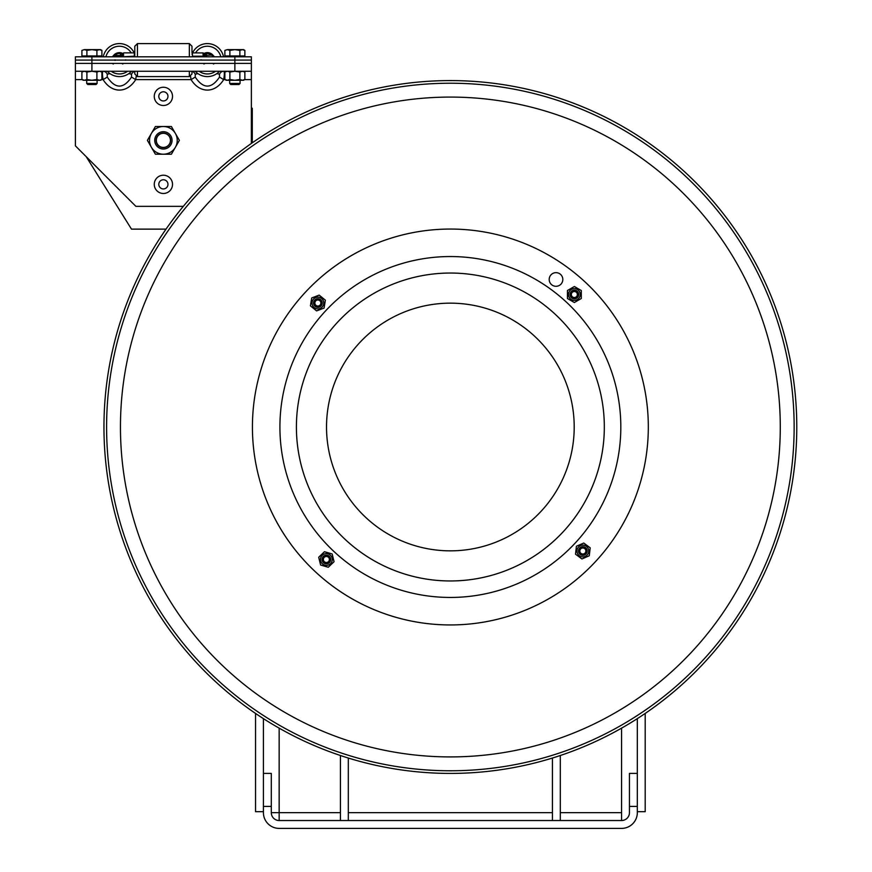 <?xml version="1.0" encoding="UTF-8"?>
<svg xmlns="http://www.w3.org/2000/svg" width="872" height="872" viewBox="0 0 872 872"><rect width="100%" height="100%" fill="white"/><g stroke="black" fill="none" stroke-linecap="round" stroke-linejoin="round"><path stroke-width="1.31" d="M263.42 806.404L271.29 806.404L271.29 773.409L263.42 773.409L263.42 812.649A15.751 15.751 0 0 0 279.16 828.4L621.572 828.4A15.751 15.751 0 0 0 637.323 812.649L637.323 773.409L629.442 773.409L629.442 812.649A7.87 7.87 0 0 1 621.572 820.53L621.572 728.153M271.29 806.404L271.29 812.649A7.87 7.87 0 0 0 279.16 820.53L279.16 812.649L271.29 812.649M263.42 773.409L263.42 718.637L263.42 773.409M637.323 718.637L637.323 773.409L637.323 718.637M621.572 820.53L279.16 820.53M348.31 820.53L348.31 758.041M340.429 755.501L340.429 820.53M560.314 820.53L560.314 755.501M552.423 758.041L552.423 820.53M263.42 811.679L255.54 811.679L255.54 713.438M637.323 811.679L645.193 811.679L645.193 713.438M86.165 156.611L131.487 229.129L165.015 229.129A10.998 10.998 0 0 1 165.996 229.183M252.346 142.768A10.998 10.998 0 0 1 252.281 141.635L252.281 108.324L251.365 107.746M183.327 206.348L135.89 206.348L75.406 145.864L75.406 71.264L251.365 71.264L251.365 63.384L75.406 63.384L75.406 71.264M251.365 143.455L251.365 60.092L75.406 60.092L75.406 63.384L251.365 63.384M190.554 76.3L191.088 79.624L195.23 77.074L195.23 74.207A5.494 4.676 90 0 0 191.982 71.373M216.823 73.619L219.515 74.207A5.494 4.676 90 0 1 223.657 71.264C224.573 71.809 224.573 74.6 223.657 79.624L219.515 77.074C211.427 89.086 203.329 89.086 195.23 77.074M195.23 74.207L197.922 73.619M219.515 74.207L219.515 77.074M225.085 79.624L223.657 79.624A30.575 21.626 90 0 1 191.088 79.624L135.683 79.624L136.217 76.3M135.683 79.624L131.541 77.074C123.443 89.086 115.355 89.086 107.256 77.074L103.114 79.624A30.575 21.626 90 0 0 135.683 79.624M107.256 77.074L107.256 74.207A5.494 4.676 90 0 0 103.114 71.264C102.209 71.798 102.209 74.589 103.114 79.624L101.686 79.624M128.849 73.619L131.541 74.207A5.494 4.676 90 0 1 134.789 71.373M107.256 74.207L109.948 73.619M131.541 74.207L131.541 77.074M163.391 147.619A7.249 7.249 0 0 1 156.132 140.359A7.249 7.249 0 0 1 163.391 133.111A7.249 7.249 0 0 1 170.64 140.359A7.249 7.249 0 0 1 163.391 147.619M163.391 149.025A8.655 8.655 0 0 0 170.89 136.032A8.655 8.655 0 0 0 155.892 136.032A8.655 8.655 0 0 0 163.391 149.025M151.39 133.438A13.854 13.854 0 0 0 163.391 154.213A13.854 13.854 0 0 0 175.381 133.438A13.854 13.854 0 0 0 151.39 133.438L155.39 126.505L171.392 126.505L179.381 140.359L171.392 154.213L155.39 154.213L147.39 140.359L151.39 133.438M191.982 52.636L191.982 46.238L191.982 52.636L191.982 46.238L189.344 43.6L189.344 56.811M189.344 71.264L189.344 76.594L191.982 73.957L191.982 71.264M134.789 56.811L134.789 46.238L134.789 56.811M134.789 71.264L134.789 73.957L137.438 76.594L137.438 71.264M214 56.669A7.456 7.456 0 0 0 203.863 53.519M205.214 76.453A16.492 16.492 0 0 1 195.241 71.264A16.492 16.492 0 0 0 219.515 71.264A16.492 16.492 0 0 1 205.214 76.453M191.982 54.173A16.492 16.492 0 0 1 192.418 53.138A16.492 16.492 0 0 0 191.982 54.173M192.549 52.865A16.492 16.492 0 0 1 223.537 56.811A16.492 16.492 0 0 0 192.549 52.865M122.908 53.519A7.456 7.456 0 0 0 112.782 56.669M126.669 74.905A16.492 16.492 0 0 1 107.267 71.264A16.492 16.492 0 0 0 131.53 71.264A16.492 16.492 0 0 1 126.669 74.905M103.234 56.811A16.492 16.492 0 0 1 134.223 52.865A16.492 16.492 0 0 0 103.234 56.811M134.353 53.138A16.492 16.492 0 0 1 134.789 54.173A16.492 16.492 0 0 0 134.353 53.138M101.904 79.505L100.563 80.279L83.243 80.279L81.903 79.505L84.41 80.279L86.906 79.505L91.909 80.279L96.901 79.505L99.408 80.279L101.904 79.505L101.904 72.038L99.408 71.264L96.901 72.038L91.909 71.264L86.906 72.038L84.41 71.264L81.903 72.038L81.903 79.505M96.901 72.038L96.901 79.505M86.906 72.038L86.906 79.505M244.869 79.505L243.528 80.279L226.208 80.279L224.867 79.505L227.374 80.279L229.87 79.505L234.873 80.279L239.865 79.505L242.372 80.279L244.869 79.505L244.869 72.038L242.372 71.264L239.865 72.038L234.873 71.264L229.87 72.038L227.374 71.264L224.867 72.038L224.867 79.505M239.865 72.038L239.865 79.505M229.87 72.038L229.87 79.505M234.873 56.811L234.873 60.092L251.365 60.092L251.365 56.811L75.406 56.811L75.406 60.092L234.873 60.092L234.873 71.264M134.353 56.811L134.353 52.865L123.704 52.865L123.039 55.492L123.704 52.865M112.183 56.811L113.861 56.2L112.183 56.811L114.232 55.023L114.701 55.492A6.573 6.573 0 0 1 120.401 53.595L120.5 52.941A7.238 7.238 0 0 0 114.232 55.023M113.861 56.2L114.701 55.492L120.401 55.492L120.401 56.811M123.039 55.492A1.319 1.319 0 0 1 122.832 56.2L123.039 55.492L120.401 55.492L120.401 53.595L122.265 54.424L122.887 53.759L120.5 52.941M122.712 53.661L121.829 53.279M122.832 56.2L123.704 55.023M121.72 56.811L134.353 56.2M205.051 56.811L203.383 56.2L205.051 56.811L203.078 55.023L203.383 56.2L192.418 56.2L192.418 56.811M214.588 56.811L212.539 55.023L203.732 55.492L203.732 53.519L204.506 54.424L203.885 53.759L206.272 52.941L206.37 53.595A6.573 6.573 0 0 1 212.07 55.492L214.588 56.811L212.921 56.2M206.37 56.811L206.37 53.595L204.506 54.424L203.885 53.759L206.272 52.941A7.238 7.238 0 0 1 212.539 55.023M203.078 52.941L192.418 52.865L192.418 56.2M203.732 55.492A1.319 1.319 0 0 0 203.939 56.2M229.674 83.461L230.731 84.519L239.004 84.519L240.062 83.461L229.674 83.461L229.674 80.279M240.062 80.279L240.062 83.461L239.004 84.519M242.372 49.628L239.865 50.391L234.873 49.628L243.528 49.628L244.869 50.391L242.372 49.628M229.87 50.391L227.374 49.628L234.873 49.628L229.87 50.391L229.87 55.939L224.867 55.939L224.867 50.391L227.374 49.628L224.867 50.391M239.865 50.391L239.865 55.939L244.869 55.939L244.869 50.391M239.865 55.939L229.87 55.939M242.58 55.939L242.58 56.811M97.097 80.279L97.097 83.461L86.71 83.461L86.71 80.279M86.71 83.461L87.778 84.519L96.04 84.519L97.097 83.461M99.408 49.628L96.901 50.391L91.909 49.628L100.563 49.628L101.904 50.391L99.408 49.628M86.906 50.391L84.41 49.628L91.909 49.628L86.906 50.391L86.906 55.939L81.903 55.939L81.903 50.391L84.41 49.628L81.903 50.391M96.901 50.391L96.901 55.939L101.904 55.939L101.904 50.391M96.901 55.939L86.906 55.939M99.615 55.939L99.615 56.811M163.391 133.296A7.063 7.063 0 0 1 169.506 143.891A7.063 7.063 0 0 1 157.265 143.891A7.063 7.063 0 0 1 163.391 133.296M701.361 661.913A343.775 343.775 0 0 1 121.437 526.917A343.775 343.775 0 0 1 528.312 92.181A343.775 343.775 0 0 1 701.361 661.913M703.29 663.712A346.413 346.413 0 0 1 118.908 527.68A346.413 346.413 0 0 1 528.912 89.609A346.413 346.413 0 0 1 703.29 663.712M580.774 553.175A3.008 3.008 0 0 1 582.006 548.107A3.008 3.008 0 0 1 585.777 551.703A3.008 3.008 0 0 1 580.774 553.175M572.294 296.709A3.008 3.008 0 0 1 573.493 291.64A3.008 3.008 0 0 1 577.286 295.216A3.008 3.008 0 0 1 572.294 296.709M324.242 561.612A3.008 3.008 0 0 1 325.605 556.576A3.008 3.008 0 0 1 329.278 560.271A3.008 3.008 0 0 1 324.242 561.612M315.828 305.211A3.008 3.008 0 0 1 317.016 300.132A3.008 3.008 0 0 1 320.82 303.696A3.008 3.008 0 0 1 315.828 305.211M555.573 314.596A153.963 153.963 0 0 1 562.778 532.203A153.963 153.963 0 0 1 345.159 539.408A153.963 153.963 0 0 1 337.955 321.801A153.963 153.963 0 0 0 415.464 576.959A153.963 153.963 0 0 0 597.68 382.252A153.963 153.963 0 0 0 337.955 321.801A153.963 153.963 0 0 0 415.464 576.959A153.963 153.963 0 0 0 597.68 382.252A153.963 153.963 0 0 0 337.955 321.801M585.635 282.474A197.955 197.955 0 0 1 507.896 616.406A197.955 197.955 0 0 1 257.578 382.121A197.955 197.955 0 0 1 585.635 282.474M574.365 288.632A5.886 5.886 0 0 0 569.263 297.461A5.886 5.886 0 0 0 579.455 297.461A5.886 5.886 0 0 0 574.365 288.632M567.432 290.518L574.365 286.517L581.286 290.518L581.286 298.518L574.365 302.519L567.432 298.518L567.432 290.518M577.94 294.518A3.575 3.575 0 0 1 574.365 298.104A3.575 3.575 0 0 1 570.779 294.518A3.575 3.575 0 0 1 574.365 290.943A3.575 3.575 0 0 1 577.94 294.518M578.692 294.518A4.327 4.327 0 0 0 572.196 290.768A4.327 4.327 0 0 0 572.196 298.268A4.327 4.327 0 0 0 578.692 294.518M318.836 297.199A5.886 5.886 0 0 0 312.383 305.091A5.886 5.886 0 0 0 322.444 306.737A5.886 5.886 0 0 0 318.836 297.199M311.696 297.952L319.174 295.118L325.365 300.175L324.079 308.067L316.601 310.901L310.41 305.843L311.696 297.952M321.419 303.587A3.575 3.575 0 0 1 317.31 306.541A3.575 3.575 0 0 1 314.356 302.431A3.575 3.575 0 0 1 318.465 299.478A3.575 3.575 0 0 1 321.419 303.587M322.16 303.707A4.327 4.327 0 0 0 316.351 298.965A4.327 4.327 0 0 0 315.152 306.366A4.327 4.327 0 0 0 322.16 303.707M324.962 553.764A5.886 5.886 0 0 0 322.128 563.563A5.886 5.886 0 0 0 332.036 561.121A5.886 5.886 0 0 0 324.962 553.764M318.694 557.263L324.46 551.714L332.145 553.938L334.063 561.699L328.297 567.247L320.613 565.034L318.694 557.263M329.845 558.625A3.575 3.575 0 0 1 327.24 562.963A3.575 3.575 0 0 1 322.902 560.347A3.575 3.575 0 0 1 325.518 556.009A3.575 3.575 0 0 1 329.845 558.625M330.575 558.44A4.327 4.327 0 0 0 323.37 556.358A4.327 4.327 0 0 0 325.169 563.639A4.327 4.327 0 0 0 330.575 558.44M578.125 547.485A5.886 5.886 0 0 0 582.169 556.848A5.886 5.886 0 0 0 588.251 548.662A5.886 5.886 0 0 0 578.125 547.485M575.509 554.167L576.425 546.221L583.771 543.049L590.191 547.823L589.265 555.769L581.929 558.941L575.509 554.167M584.981 548.117A3.575 3.575 0 0 1 585.722 553.131A3.575 3.575 0 0 1 580.719 553.873A3.575 3.575 0 0 1 579.978 548.859A3.575 3.575 0 0 1 584.981 548.117M585.428 547.518A4.327 4.327 0 0 0 578.55 550.494A4.327 4.327 0 0 0 584.567 554.974A4.327 4.327 0 0 0 585.428 547.518M560.663 274.495A6.823 6.823 0 0 1 560.99 284.13A6.823 6.823 0 0 1 551.344 284.446A6.823 6.823 0 0 1 551.028 274.811A6.823 6.823 0 0 1 560.663 274.495M305.843 291.738A197.955 197.955 0 0 0 405.491 619.796A197.955 197.955 0 0 0 639.776 369.466A197.955 197.955 0 0 0 305.843 291.738M629.442 806.404L637.323 806.404M279.16 728.153L279.16 812.649L340.429 812.649M348.31 812.649L552.423 812.649M560.314 812.649L621.572 812.649M163.391 188.941A4.589 4.589 0 0 1 158.802 184.352A4.589 4.589 0 0 1 163.391 179.763A4.589 4.589 0 0 1 167.969 184.352A4.589 4.589 0 0 1 163.391 188.941M163.391 193.475A9.123 9.123 0 0 0 171.294 179.785A9.123 9.123 0 0 0 155.489 179.785A9.123 9.123 0 0 0 163.391 193.475M82.121 79.624L75.406 79.624M251.365 79.624L244.65 79.624M163.391 105.501A9.123 9.123 0 0 0 171.294 91.811A9.123 9.123 0 0 0 155.489 91.811A9.123 9.123 0 0 0 163.391 105.501M163.391 100.956A4.589 4.589 0 0 1 158.802 96.378A4.589 4.589 0 0 1 163.391 91.789A4.589 4.589 0 0 1 167.969 96.378A4.589 4.589 0 0 1 163.391 100.956M91.909 71.264L91.909 56.811M137.438 56.811L137.438 43.6L134.789 46.238L137.438 43.6L189.344 43.6L191.982 46.238M205.563 73.837A13.854 13.854 0 0 0 215.569 71.264A13.854 13.854 0 0 1 199.176 71.264A13.854 13.854 0 0 0 205.563 73.837M220.834 56.811A13.854 13.854 0 0 0 195.557 52.865A13.854 13.854 0 0 1 220.834 56.811M125.503 72.529A13.854 13.854 0 0 0 127.595 71.264A13.854 13.854 0 0 1 111.202 71.264A13.854 13.854 0 0 0 125.503 72.529M131.214 52.865A13.854 13.854 0 0 0 105.937 56.811A13.854 13.854 0 0 1 131.214 52.865M203.732 53.519L203.078 52.865L203.078 55.023M691.245 652.441A329.921 329.921 0 0 1 134.691 522.884A329.921 329.921 0 0 1 525.173 105.676A329.921 329.921 0 0 1 691.245 652.441M325.921 310.519A170.454 170.454 0 0 0 411.726 593.014A170.454 170.454 0 0 0 613.463 377.467A170.454 170.454 0 0 0 325.921 310.519M359.951 342.38A123.835 123.835 0 0 0 422.288 547.616A123.835 123.835 0 0 0 568.86 391.016A123.835 123.835 0 0 0 359.951 342.38M125.59 60.266L124.947 60.092L125.764 59.819M115.137 60.408L114.287 60.092L115.093 59.819M122.832 63.994L121.72 63.384M113.306 63.994L112.183 63.384M213.477 63.994L214.588 63.384M203.939 63.994L205.051 63.384M191.982 73.957L189.344 76.594L137.438 76.594L134.789 73.957M83.243 71.264L81.903 72.038M100.563 71.264L101.904 72.038M226.208 71.264L224.867 72.038M243.528 71.264L244.869 72.038M200.974 59.787L201.824 60.092M122.549 53.77L123.116 53.334M204.222 53.77L203.667 53.334M227.167 55.939L227.167 56.811M84.203 55.939L84.203 56.811"/></g></svg>
